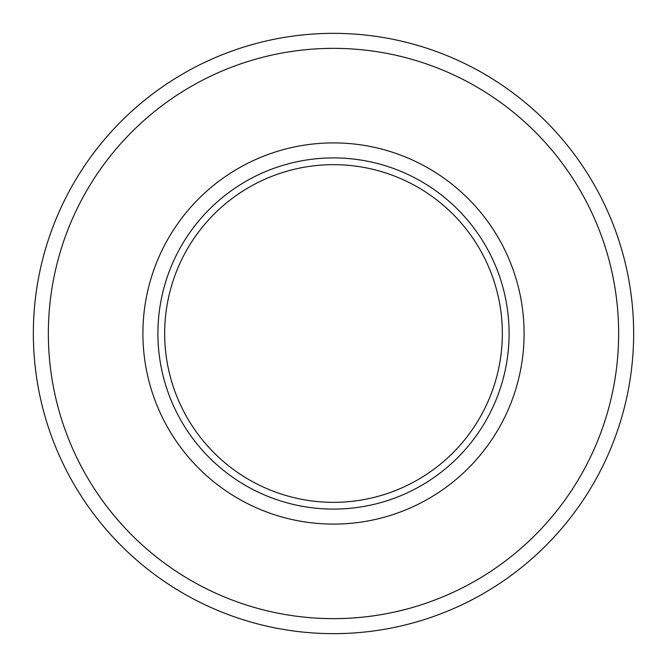 <?xml version="1.0" encoding="UTF-8"?>
<svg xmlns="http://www.w3.org/2000/svg" width="667" height="667" viewBox="0 0 667 667"><rect width="100%" height="100%" fill="white"/><g stroke="black" fill="none" stroke-linecap="round" stroke-linejoin="round"><path stroke-width="1" d="M633.65 333.5A300.15 300.15 0 0 1 333.5 633.65A300.15 300.15 0 0 1 33.35 333.5A300.15 300.15 0 0 1 333.5 33.35A300.15 300.15 0 0 1 633.65 333.5M48.358 333.5A285.142 285.142 0 0 0 333.5 618.643A285.142 285.142 0 0 0 618.643 333.5A285.142 285.142 0 0 0 333.5 48.358A285.142 285.142 0 0 0 48.358 333.5M157.912 333.5A175.588 175.588 0 0 0 333.5 509.088A175.588 175.588 0 0 0 509.088 333.5A175.588 175.588 0 0 0 333.5 157.912A175.588 175.588 0 0 0 157.912 333.5M142.905 333.5A190.595 190.595 0 0 0 333.5 524.095A190.595 190.595 0 0 0 524.095 333.5A190.595 190.595 0 0 0 333.5 142.905A190.595 190.595 0 0 0 142.905 333.5M502.334 333.5A168.834 168.834 0 0 0 333.5 164.666A168.834 168.834 0 0 0 164.666 333.5A168.834 168.834 0 0 0 333.5 502.334A168.834 168.834 0 0 0 502.334 333.5"/></g></svg>

